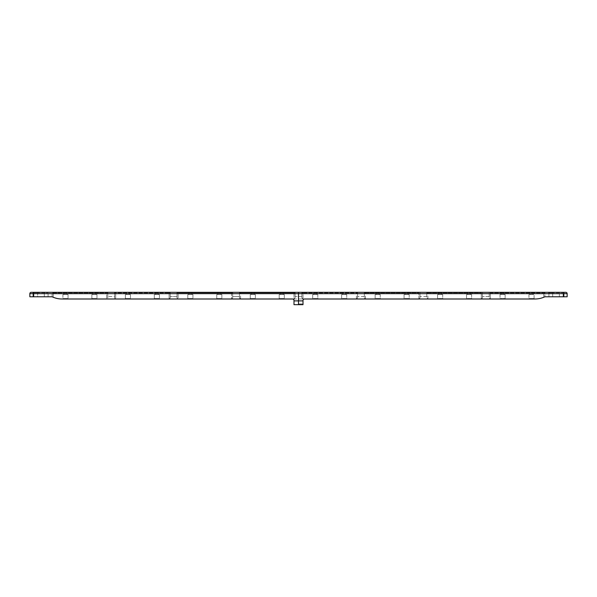 <?xml version="1.0" encoding="UTF-8"?>
<svg xmlns="http://www.w3.org/2000/svg" width="597" height="597" viewBox="0 0 597 597"><rect width="100%" height="100%" fill="white"/><g stroke="black" fill="none" stroke-linecap="round" stroke-linejoin="round"><path stroke-width="0.45" stroke-dasharray="2.98 2.24" d="M298.5 300.784L298.5 303.903L298.5 300.784L298.5 303.903L298.5 300.784L294 300.784L294 303.903L294 300.784L294 303.903L294 300.784L298.5 300.784L298.5 303.903L298.5 300.784L298.5 303.903L298.5 300.784L303 300.784L303 303.903L303 300.784L298.5 300.784M303 300.784L303 303.903L303 300.784M62.073 299L294 299L240.561 299L239.449 297.888L239.449 296.552L232.673 296.552L239.449 296.552L239.449 297.888L240.561 299L178.115 299L177.003 297.888L177.003 296.552L170.227 296.552L177.003 296.552L177.003 297.888L178.115 299L115.676 299L114.564 297.888L114.564 296.552L107.781 296.552L114.564 296.552L114.564 297.888L115.676 299L62.073 299A23.38 23.38 0 0 1 53.23 297.261A23.38 23.38 0 0 0 62.073 299A23.38 23.38 0 0 1 52.118 296.776L53.23 297.261L52.118 296.776L29.85 296.776L29.85 293.657L298.5 293.657L298.5 300.895L298.5 296.552L301.888 296.552L298.5 296.552L298.5 299L534.927 299L528.517 299L534.531 299L528.517 299L534.531 299L534.084 298.552L534.084 294.545L528.964 294.545L534.084 294.545L528.964 294.545L534.084 294.545L534.084 298.552L528.964 298.552L534.084 298.552L528.964 298.552L534.084 298.552L534.531 299L528.517 299L528.964 298.552L528.517 299M490.331 299L490.331 292.881L544.882 292.881L544.882 296.776L544.882 292.881L489.219 292.881L489.219 297.888L489.219 292.881L490.331 292.881L490.331 299L481.324 299L490.331 299L489.219 297.888L489.219 296.552L482.443 296.552L489.219 296.552L489.219 297.888L490.331 299L534.927 299A23.38 23.38 0 0 0 543.77 297.261A23.38 23.38 0 0 1 534.927 299A23.38 23.38 0 0 0 544.882 296.776L543.77 297.261L544.882 296.776L567.15 296.776M294 304.679L298.5 304.679L298.5 300.895L298.5 304.679L298.5 300.895L294 300.895L294 304.679L294 300.895L294 304.679L298.5 304.679L298.5 300.895L303 300.895L303 299L298.5 299L298.5 304.679L303 304.679L303 300.448A1.448 1.448 0 0 1 304.448 299L356.439 299L303 299L301.888 297.888L303 299L303 292.881L357.558 292.881L301.888 292.881L301.328 292.321L303 292.321L301.328 292.321L301.888 292.881L303 292.881L303 292.321L358.11 292.321L303 292.321L303 304.679L303 300.895L298.5 300.895L298.5 304.679L303 304.679M543.77 292.321L488.659 292.321L543.77 292.321L543.77 292.881L543.77 292.321M418.885 292.321L363.774 292.321L418.885 292.321L418.885 292.881L364.334 292.881L418.885 292.881L418.885 292.321M481.324 292.321L426.213 292.321L481.324 292.321L481.324 292.881L426.773 292.881L481.324 292.881L481.324 292.321M559.359 292.321L548.471 292.321L563.561 292.321L548.471 292.321L559.359 292.321L559.359 292.769L552.68 292.769L563.113 292.769L552.68 292.769L559.359 292.769L559.359 292.321M316.806 292.321L313.686 292.321L316.806 292.321L313.686 292.321L316.806 292.321L316.806 294.545L313.686 294.545L316.806 294.545L313.686 294.545L316.806 294.545L316.806 292.321M345.753 292.321L342.633 292.321L345.753 292.321L342.633 292.321L345.753 292.321L345.753 294.545L342.633 294.545L345.753 294.545L342.633 294.545L345.753 294.545L345.753 292.321M379.252 292.321L376.132 292.321L379.252 292.321L376.132 292.321L379.252 292.321L379.252 294.545L376.132 294.545L379.252 294.545L376.132 294.545L379.252 294.545L379.252 292.321M408.199 292.321L405.079 292.321L408.199 292.321L405.079 292.321L408.199 292.321L408.199 294.545L405.079 294.545L408.199 294.545L405.079 294.545L408.199 294.545L408.199 292.321M441.69 292.321L438.571 292.321L441.69 292.321L438.571 292.321L441.69 292.321L441.69 294.545L438.571 294.545L441.69 294.545L438.571 294.545L441.69 294.545L441.69 292.321M470.637 292.321L467.518 292.321L470.637 292.321L467.518 292.321L470.637 292.321L470.637 294.545L467.518 294.545L470.637 294.545L467.518 294.545L470.637 294.545L470.637 292.321M504.137 292.321L501.017 292.321L504.137 292.321L501.017 292.321L504.137 292.321L504.137 294.545L501.017 294.545L504.137 294.545L501.017 294.545L504.137 294.545L504.137 292.321M533.084 292.321L529.964 292.321L533.084 292.321L529.964 292.321L533.084 292.321L533.084 294.545L529.964 294.545L533.084 294.545L529.964 294.545L533.084 294.545L533.084 292.321M565.814 292.321L33.193 292.321L33.193 296.776M301.888 296.552L301.888 297.888L301.888 296.552M563.807 296.776L563.807 293.657L298.5 293.657L298.5 292.321L298.5 300.895L298.5 299L294 299L295.112 297.888L295.112 292.881L295.672 292.321L294 292.321L295.672 292.321L295.112 292.881L239.449 292.881L238.89 292.321L294 292.321L238.89 292.321L239.449 292.881L295.112 292.881L295.112 297.888L295.112 296.552L295.112 297.888L294 299L298.5 299L298.5 296.552L295.112 296.552L298.5 296.552L298.5 300.895L294 300.895L294 300.448A1.448 1.448 0 0 0 292.552 299L240.561 299L240.561 292.321L240.561 299L231.554 299L232.673 297.888L232.673 296.552L232.673 297.888L231.554 299L231.554 292.881L177.003 292.881L232.673 292.881L231.554 292.881L231.554 292.321L178.115 292.321L233.226 292.321L231.554 292.321L231.554 299L178.115 299L178.115 292.321L176.443 292.321L178.115 292.321L178.115 299L169.115 299L170.227 297.888L170.227 296.552L170.227 297.888L169.115 299L169.115 292.881L114.564 292.881L170.227 292.881L169.115 292.881L169.115 292.321L115.676 292.321L170.787 292.321L169.115 292.321L169.115 299L115.676 299L115.676 292.321L114.005 292.321L115.676 292.321L115.676 299L106.669 299L107.781 297.888L107.781 296.552L107.781 297.888L106.669 299L106.669 292.881L107.781 292.881L52.118 292.881L106.669 292.881L106.669 292.321L53.23 292.321L108.341 292.321L106.669 292.321L106.669 299M409.646 299L403.632 299L409.646 299L409.199 298.552L409.199 294.545L404.079 294.545L409.199 294.545L404.079 294.545L409.199 294.545L409.199 298.552L404.079 298.552L409.199 298.552L404.079 298.552L409.199 298.552L409.646 299L403.632 299L409.646 299M347.2 299L341.193 299L347.2 299L346.753 298.552L346.753 294.545L341.633 294.545L346.753 294.545L341.633 294.545L346.753 294.545L346.753 298.552L341.633 298.552L346.753 298.552L341.633 298.552L346.753 298.552L347.2 299L341.193 299L347.2 299M505.584 299L499.57 299L505.584 299L499.57 299L505.584 299L505.137 298.552L505.137 294.545L500.017 294.545L505.137 294.545L500.017 294.545L505.137 294.545L505.137 298.552L500.017 298.552L505.137 298.552L500.017 298.552L505.137 298.552L505.584 299L499.57 299L500.017 298.552L499.57 299M472.085 299L466.078 299L472.085 299L471.637 298.552L471.637 294.545L466.518 294.545L471.637 294.545L466.518 294.545L471.637 294.545L471.637 298.552L466.518 298.552L471.637 298.552L466.518 298.552L471.637 298.552L472.085 299L466.078 299L472.085 299M443.138 299L437.131 299L443.138 299L442.698 298.552L442.698 294.545L437.571 294.545L442.698 294.545L437.571 294.545L442.698 294.545L442.698 298.552L437.571 298.552L442.698 298.552L437.571 298.552L442.698 298.552L443.138 299L437.131 299L443.138 299M380.699 299L374.685 299L380.699 299L380.252 298.552L380.252 294.545L375.132 294.545L380.252 294.545L375.132 294.545L380.252 294.545L380.252 298.552L375.132 298.552L380.252 298.552L375.132 298.552L380.252 298.552L380.699 299L374.685 299L380.699 299M318.253 299L312.246 299L318.253 299L317.805 298.552L317.805 294.545L312.686 294.545L317.805 294.545L312.686 294.545L317.805 294.545L317.805 298.552L312.686 298.552L317.805 298.552L312.686 298.552L317.805 298.552L318.253 299L312.246 299L318.253 299M481.324 299L356.439 299L357.558 297.888L356.439 299L365.446 299L364.334 297.888L365.446 299L418.885 299L419.997 297.888L418.885 299L427.885 299L426.773 297.888L427.885 299L481.324 299L482.443 297.888L481.324 299L481.324 292.881L481.324 299M364.334 296.552L357.558 296.552L364.334 296.552L364.334 297.888L364.334 292.881L363.774 292.321L364.334 292.881L364.334 296.552M426.773 296.552L419.997 296.552L426.773 296.552L426.773 297.888L426.773 292.881L426.213 292.321L426.773 292.881L426.773 296.552M357.558 297.888L357.558 292.881L358.11 292.321L357.558 292.881L357.558 297.888M419.997 297.888L419.997 292.881L420.557 292.321L419.997 292.881L419.997 297.888M482.443 297.888L482.443 292.881L482.995 292.321L482.443 292.881L482.443 297.888M552.68 296.776L563.113 296.776L548.919 296.776L552.68 296.776L552.68 292.321L552.68 292.769L552.68 292.321L552.68 292.769L548.919 292.769L548.919 296.776L548.919 292.769L552.68 292.769L548.919 292.769L552.68 292.769L552.68 296.776M488.659 292.321L489.219 292.881L488.659 292.321M544.882 292.881L545.442 292.321L544.882 292.881M563.561 292.321A0.448 0.448 0 0 0 563.113 292.769A0.448 0.448 0 0 1 563.561 292.321M313.686 292.321L313.686 294.545L313.686 292.321M342.633 292.321L342.633 294.545L342.633 292.321M376.132 292.321L376.132 294.545L376.132 292.321M405.079 292.321L405.079 294.545L405.079 292.321M438.571 292.321L438.571 294.545L438.571 292.321M467.518 292.321L467.518 294.545L467.518 292.321M501.017 292.321L501.017 294.545L501.017 292.321M529.964 292.321L529.964 294.545L529.964 292.321M301.888 297.888L301.888 292.881L301.888 297.888M68.036 294.545L62.916 294.545L68.036 294.545L62.916 294.545L68.036 294.545L68.036 298.552L62.916 298.552L68.036 298.552L68.036 294.545M96.983 294.545L91.863 294.545L96.983 294.545L91.863 294.545L96.983 294.545L96.983 298.552L91.863 298.552L96.983 298.552L96.983 294.545M130.482 294.545L125.363 294.545L130.482 294.545L125.363 294.545L130.482 294.545L130.482 298.552L125.363 298.552L130.482 298.552L130.482 294.545M159.429 294.545L154.31 294.545L159.429 294.545L154.31 294.545L159.429 294.545L159.429 298.552L154.31 298.552L159.429 298.552L159.429 294.545M192.921 294.545L187.801 294.545L192.921 294.545L187.801 294.545L192.921 294.545L192.921 298.552L187.801 298.552L192.921 298.552L192.921 294.545M221.868 294.545L216.748 294.545L221.868 294.545L216.748 294.545L221.868 294.545L221.868 298.552L216.748 298.552L221.868 298.552L221.868 294.545M255.367 294.545L250.247 294.545L255.367 294.545L250.247 294.545L255.367 294.545L255.367 298.552L250.247 298.552L255.367 298.552L255.367 294.545M284.314 294.545L279.195 294.545L284.314 294.545L279.195 294.545L284.314 294.545L284.314 298.552L279.195 298.552L284.314 298.552L284.314 294.545M130.482 298.552L125.363 298.552L130.482 298.552L130.93 299L124.915 299L130.93 299L130.482 298.552M68.036 298.552L62.916 298.552L68.036 298.552L68.483 299L62.469 299L68.483 299L62.469 299L68.483 299L68.036 298.552M96.983 298.552L91.863 298.552L96.983 298.552L97.43 299L91.416 299L97.43 299L96.983 298.552M221.868 298.552L216.748 298.552L221.868 298.552L222.315 299L216.308 299L222.315 299L221.868 298.552M159.429 298.552L154.31 298.552L159.429 298.552L159.877 299L153.862 299L159.877 299L159.429 298.552M192.921 298.552L187.801 298.552L192.921 298.552L193.368 299L187.361 299L193.368 299L192.921 298.552M284.314 298.552L279.195 298.552L284.314 298.552L284.762 299L278.747 299L284.762 299L284.314 298.552M255.367 298.552L250.247 298.552L255.367 298.552L255.815 299L249.8 299L255.815 299L255.367 298.552M280.194 294.545L283.314 294.545L280.194 294.545L283.314 294.545L280.194 294.545L280.194 292.321L283.314 292.321L280.194 292.321L280.194 294.545M251.247 294.545L254.367 294.545L251.247 294.545L254.367 294.545L251.247 294.545L251.247 292.321L254.367 292.321L251.247 292.321L251.247 294.545M217.748 294.545L220.868 294.545L217.748 294.545L220.868 294.545L217.748 294.545L217.748 292.321L220.868 292.321L217.748 292.321L217.748 294.545M188.801 294.545L191.921 294.545L188.801 294.545L191.921 294.545L188.801 294.545L188.801 292.321L191.921 292.321L188.801 292.321L188.801 294.545M155.31 294.545L158.429 294.545L155.31 294.545L158.429 294.545L155.31 294.545L155.31 292.321L158.429 292.321L155.31 292.321L155.31 294.545M126.363 294.545L129.482 294.545L126.363 294.545L129.482 294.545L126.363 294.545L126.363 292.321L129.482 292.321L126.363 292.321L126.363 294.545M92.863 294.545L95.983 294.545L92.863 294.545L95.983 294.545L92.863 294.545L92.863 292.321L95.983 292.321L92.863 292.321L92.863 294.545M63.916 294.545L67.036 294.545L63.916 294.545L67.036 294.545L63.916 294.545L63.916 292.321L67.036 292.321L63.916 292.321L63.916 294.545M37.641 296.776L48.081 296.776L33.887 296.776L48.081 296.776L37.641 296.776L37.641 292.769L48.081 292.769L33.439 292.321L44.32 292.321L33.439 292.321L44.32 292.321L33.887 292.769L33.887 296.776L33.887 292.769L37.641 292.769L37.641 292.321L37.641 292.769L33.887 292.769L37.641 292.769L37.641 296.776M239.449 297.888L239.449 292.881L239.449 297.888M177.003 297.888L177.003 292.881L176.443 292.321L177.003 292.881L177.003 297.888M232.673 297.888L232.673 292.881L233.226 292.321L232.673 292.881L232.673 297.888M114.564 297.888L114.564 292.881L114.005 292.321L114.564 292.881L114.564 297.888M170.227 297.888L170.227 292.881L170.787 292.321L170.227 292.881L170.227 297.888M107.781 297.888L107.781 292.881L108.341 292.321L107.781 292.881L107.781 297.888M52.118 296.776L52.118 292.881L51.558 292.321L53.23 292.321L51.558 292.321L52.118 292.881L52.118 296.776M130.93 299L124.915 299L130.93 299M68.483 299L62.469 299L62.916 298.552L62.469 299M97.43 299L91.416 299L97.43 299M222.315 299L216.308 299L222.315 299M159.877 299L153.862 299L159.877 299M193.368 299L187.361 299L193.368 299M284.762 299L278.747 299L284.762 299M255.815 299L249.8 299L255.815 299M63.916 292.321L67.036 292.321L63.916 292.321M92.863 292.321L95.983 292.321L92.863 292.321M126.363 292.321L129.482 292.321L126.363 292.321M155.31 292.321L158.429 292.321L155.31 292.321M188.801 292.321L191.921 292.321L188.801 292.321M217.748 292.321L220.868 292.321L217.748 292.321M251.247 292.321L254.367 292.321L251.247 292.321M280.194 292.321L283.314 292.321L280.194 292.321M48.529 292.321A0.448 0.448 0 0 0 48.081 292.769A0.448 0.448 0 0 1 48.529 292.321L44.32 292.321L48.529 292.321M29.85 293.657A1.336 1.336 0 0 1 31.186 292.321A1.336 1.336 0 0 0 29.85 293.657M294 300.895L294 292.321L294 300.895L303 300.895M567.15 293.657L563.807 293.657L563.807 292.321M356.439 299L356.439 292.321L356.439 299M543.77 297.261L543.77 292.881L543.77 297.261M365.446 299L365.446 292.321L365.446 299M418.885 299L418.885 292.881L418.885 299M427.885 299L427.885 292.321L427.885 299M559.359 296.776L559.359 292.769L559.359 296.776M490.331 292.321L490.331 292.881L490.331 292.321M44.32 296.776L44.32 292.321L44.32 296.776M53.23 297.261L53.23 292.321L53.23 297.261M298.5 303.903L303 303.903L298.5 303.903M528.964 294.545L528.964 298.552L528.964 294.545M312.686 294.545L312.686 298.552L312.246 299L312.686 298.552L312.686 294.545M466.518 294.545L466.518 298.552L466.078 299L466.518 298.552L466.518 294.545M437.571 294.545L437.571 298.552L437.131 299L437.571 298.552L437.571 294.545M375.132 294.545L375.132 298.552L374.685 299L375.132 298.552L375.132 294.545M404.079 294.545L404.079 298.552L403.632 299L404.079 298.552L404.079 294.545M341.633 294.545L341.633 298.552L341.193 299L341.633 298.552L341.633 294.545M500.017 294.545L500.017 298.552L500.017 294.545M563.113 296.776L563.113 292.769L563.113 296.776M548.919 292.769L548.471 292.321M62.916 294.545L62.916 298.552L62.916 294.545M91.863 294.545L91.863 298.552L91.416 299L91.863 298.552L91.863 294.545M125.363 294.545L125.363 298.552L124.915 299L125.363 298.552L125.363 294.545M154.31 294.545L154.31 298.552L153.862 299L154.31 298.552L154.31 294.545M187.801 294.545L187.801 298.552L187.361 299L187.801 298.552L187.801 294.545M216.748 294.545L216.748 298.552L216.308 299L216.748 298.552L216.748 294.545M250.247 294.545L250.247 298.552L249.8 299L250.247 298.552L250.247 294.545M279.195 294.545L279.195 298.552L278.747 299L279.195 298.552L279.195 294.545M48.081 296.776L48.081 292.769L48.081 296.776M283.314 294.545L283.314 292.321L283.314 294.545M254.367 294.545L254.367 292.321L254.367 294.545M220.868 294.545L220.868 292.321L220.868 294.545M191.921 294.545L191.921 292.321L191.921 294.545M158.429 294.545L158.429 292.321L158.429 294.545M129.482 294.545L129.482 292.321L129.482 294.545M95.983 294.545L95.983 292.321L95.983 294.545M67.036 294.545L67.036 292.321L67.036 294.545M33.887 292.769L33.439 292.321L33.887 292.769"/><path stroke-width="0.9" d="M294 300.895L298.5 300.895L298.5 293.657L29.85 293.657A1.336 1.336 0 0 1 31.186 292.321L33.193 292.321L31.186 292.321A1.336 1.336 0 0 0 29.85 293.657L29.85 296.776L33.193 296.776L33.193 292.321L565.814 292.321A1.336 1.336 0 0 1 567.15 293.657L298.5 293.657L298.5 292.321L298.5 304.679L294 304.679L294 300.448A1.448 1.448 0 0 0 292.552 299L62.469 299M303 300.895L303 304.679L298.5 304.679L298.5 300.895L303 300.895L303 300.448A1.448 1.448 0 0 1 304.448 299L534.927 299A23.38 23.38 0 0 0 544.882 296.776L563.807 296.776L563.807 292.321M303 304.679L294 304.679M528.517 299L505.584 299M499.57 299L490.331 299M567.15 296.776L567.15 293.657L567.15 296.776L563.807 296.776M565.814 292.321A1.336 1.336 0 0 1 567.15 293.657A1.336 1.336 0 0 0 565.814 292.321A1.336 1.336 0 0 1 567.15 293.657M106.669 299L68.483 299M33.193 296.776L52.118 296.776A23.38 23.38 0 0 0 62.073 299M548.919 292.769L548.471 292.321L548.919 292.769"/></g></svg>
